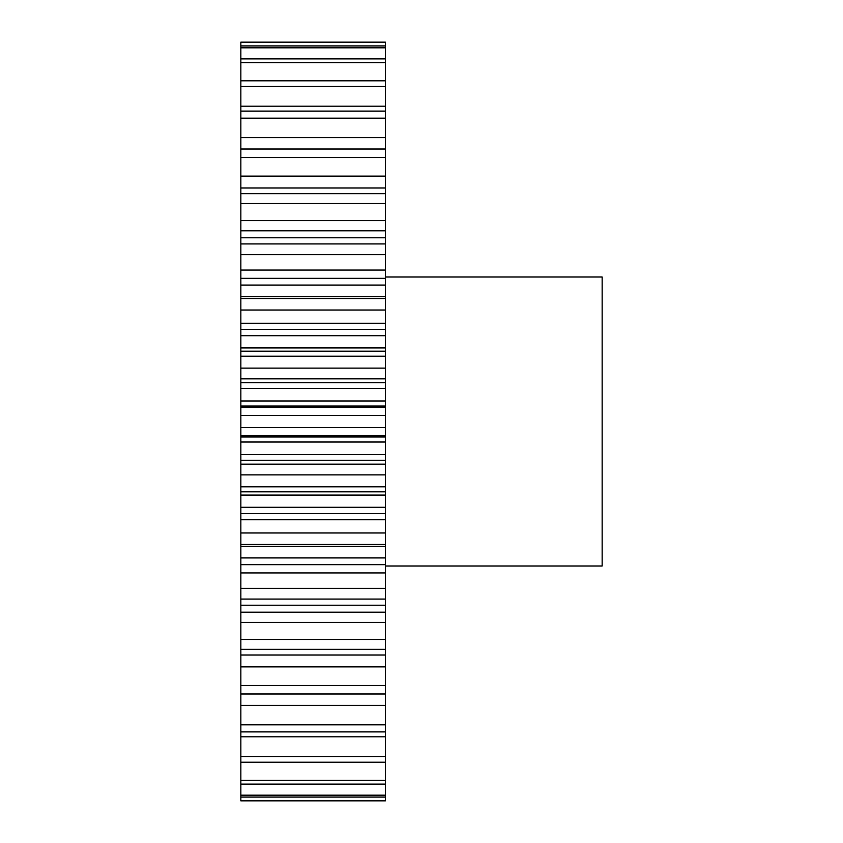 <?xml version="1.0" encoding="UTF-8"?>
<svg xmlns="http://www.w3.org/2000/svg" width="843" height="843" viewBox="0 0 843 843"><rect width="100%" height="100%" fill="white"/><g stroke="black" fill="none" stroke-linecap="round" stroke-linejoin="round"><path stroke-width="1.26" d="M385.367 106.186L240.856 106.186L240.856 42.15L385.367 42.15L385.367 187.989L240.856 187.989L240.856 298.559L385.367 298.559L385.367 296.631L240.856 296.631M240.856 203.426L385.367 203.426L385.367 187.989M385.367 203.426L385.367 230.813L240.856 230.813M240.856 254.67L385.367 254.67L385.367 230.813M385.367 254.67L385.367 278.327L240.856 278.327M385.367 296.631L385.367 278.327M385.367 298.559L385.367 329.371L240.856 329.371L240.856 356.21L385.367 356.21L385.367 347.917L240.856 347.917M385.367 347.917L385.367 329.371M385.367 356.21L385.367 382.69L240.856 382.69L240.856 415.473L385.367 415.473L385.367 400.973L240.856 400.973M385.367 400.973L385.367 382.69M385.367 415.473L385.367 436.959L240.856 436.959L240.856 474.883L385.367 474.883L385.367 454.546L240.856 454.546M385.367 454.546L385.367 436.959M385.367 474.883L385.367 491.806L240.856 491.806L240.856 495.083L240.856 474.883M385.367 532.976L385.367 557.929L240.856 557.929L240.856 532.976L385.367 532.976L385.367 491.806M385.367 599.067L385.367 605.211L240.856 605.211L240.856 599.067L385.367 599.067L385.367 557.929M385.367 693.968L385.367 705.338L240.856 705.338L240.856 693.968L385.367 693.968L385.367 605.211M385.367 705.338L385.367 800.85L240.856 800.85L240.856 705.338M240.856 693.968L240.856 605.211M240.856 599.067L240.856 557.929M385.367 507.296L240.856 507.296L240.856 532.976M240.856 507.296L240.856 491.806M240.856 415.473L240.856 436.959M240.856 356.21L240.856 382.69M240.856 298.559L240.856 329.371M240.856 106.186L240.856 187.989M240.856 42.203L385.367 42.203M385.367 45.922L240.856 45.922M240.856 47.809L385.367 47.809M385.367 58.905L240.856 58.905M240.856 62.624L385.367 62.624M385.367 80.802L240.856 80.802M240.856 86.271L385.367 86.271M385.367 111.097L240.856 111.097M240.856 118.178L385.367 118.178M385.367 137.662L240.856 137.662M385.367 149.032L240.856 149.032M240.856 157.557L385.367 157.557M385.367 176.124L240.856 176.124M385.367 193.679L240.856 193.679M385.367 220.624L240.856 220.624M385.367 243.933L240.856 243.933M385.367 270.076L240.856 270.076M240.856 310.024L385.367 310.024M385.367 323.259L240.856 323.259M385.367 351.194L240.856 351.194M240.856 368.117L385.367 368.117M385.367 378.855L240.856 378.855M240.856 427.527L385.367 427.527M385.367 435.504L240.856 435.504M240.856 486.79L385.367 486.79M240.856 544.441L385.367 544.441M385.367 546.369L240.856 546.369M385.367 572.924L240.856 572.924M385.367 588.33L240.856 588.33M385.367 622.376L240.856 622.376M385.367 639.574L240.856 639.574M240.856 649.321L385.367 649.321M385.367 666.876L240.856 666.876M385.367 685.443L240.856 685.443M385.367 724.822L240.856 724.822M240.856 731.903L385.367 731.903M385.367 736.814L240.856 736.814M385.367 756.729L240.856 756.729M240.856 762.198L385.367 762.198M385.367 780.376L240.856 780.376M240.856 784.095L385.367 784.095M385.367 795.191L240.856 795.191M240.856 797.078L385.367 797.078M385.367 800.797L240.856 800.797M385.367 519.741L240.856 519.741M385.367 464.145L240.856 464.145M385.367 407.496L240.856 407.496M385.367 566.011L602.144 566.011L602.144 276.989L385.367 276.989M385.367 237.789L240.856 237.789M385.367 285.071L240.856 285.071M385.367 335.704L240.856 335.704M385.367 388.454L240.856 388.454M385.367 442.027L240.856 442.027M385.367 495.083L240.856 495.083M385.367 655.011L240.856 655.011M385.367 612.187L240.856 612.187M385.367 564.673L240.856 564.673M385.367 513.629L240.856 513.629M385.367 460.31L240.856 460.31M385.367 406.041L240.856 406.041"/></g></svg>
